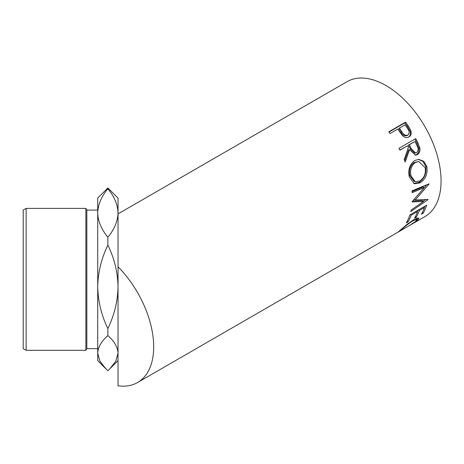 <?xml version="1.0" encoding="UTF-8"?>
<svg xmlns="http://www.w3.org/2000/svg" width="464" height="464" viewBox="0 0 464 464"><rect width="100%" height="100%" fill="white"/><g stroke="black" fill="none" stroke-linecap="round" stroke-linejoin="round"><path stroke-width="0.7" d="M26.135 350.32L23.2 348.626L23.2 210.07L26.135 208.377L26.135 350.32L85.857 350.32L85.857 208.377L86.832 210.07L86.832 348.626L97.713 348.626M105.92 368.839L97.713 360.632L97.713 353.174C98.032 347.072 101.419 341.226 107.868 335.64C114.277 341.139 117.665 346.979 118.03 353.174L115.826 361.143L109.817 368.839L107.868 370.701L105.92 368.839L99.957 361.224L97.713 353.174L97.713 212.976C98.049 204.502 101.436 196.44 107.868 188.79C114.312 196.469 117.699 204.531 118.03 212.976C117.688 221.461 114.301 229.523 107.868 237.168C101.425 229.489 98.037 221.427 97.713 212.976L97.713 198.064L107.868 187.99L118.03 198.064L118.03 266.759A77.9 44.973 60 0 1 137.553 382.522A77.9 44.973 60 0 1 118.03 385.793L118.03 266.759M408.981 225.811L415.825 221.282L417.066 219.414L412.931 220.777C408.314 223.805 404.533 226.722 401.575 229.529L400.165 230.904L408.987 225.806M399.811 230.562L400.386 230.776L397.926 232.186M398.39 231.774L406.742 224.593L413.795 219.64L419.004 218.045L417.484 220.342L409.973 225.231M426.642 205.198A77.9 44.973 60 0 1 423.093 213.254L421.376 214.246A77.9 44.973 60 0 0 424.461 207.576L419.299 210.552A77.9 44.973 60 0 1 416.214 217.227L414.497 218.219A77.9 44.973 60 0 0 417.583 211.543L411.133 215.267A77.9 44.973 60 0 1 408.047 221.943L406.331 222.935A77.9 44.973 60 0 0 409.88 214.873L426.642 205.198M412.212 201.556A77.9 44.973 60 0 1 412.189 201.933L423.499 201.463L411.121 210.064A77.9 44.973 60 0 1 410.791 211.572L428.028 199.659A77.9 44.973 60 0 0 428.075 199.439L415.21 199.996L428.997 184.08A77.9 44.973 60 0 0 428.985 183.825L412.038 190.855A77.9 44.973 60 0 1 412.171 192.676L424.357 187.595L412.212 201.556M426.874 166.593C427.872 173.756 425.616 179.185 420.1 182.868L414.317 183.732L409.289 176.941C407.891 169.778 409.689 164.308 414.677 160.532L418.812 159.39L423.864 161.356L426.874 166.593L425.732 166.361C426.706 173.362 424.432 178.71 418.917 182.393L413.691 183.466M415.738 138.626A77.9 44.973 60 0 1 417.849 142.854L419.81 147.83C420.361 150.945 419.531 153.213 417.327 154.634L415.576 155.22L409.555 149.634L405.153 162A77.9 44.973 60 0 0 404.208 159.604L408.436 147.268A77.9 44.973 60 0 0 407.676 145.725L399.939 150.191A77.9 44.973 60 0 0 398.97 148.306L415.738 138.626M408.836 136.996L408.917 136.955C406.644 138.162 404.422 137.628 402.253 135.343L398.704 130.448A77.9 44.973 60 0 0 397.752 129.062L390.015 133.528A77.9 44.973 60 0 0 388.791 131.805L405.553 122.131A77.9 44.973 60 0 1 408.192 125.918L410.849 130.593C411.719 133.493 411.075 135.61 408.917 136.955L408.877 136.973M118.03 240.236L118.03 213.892L347.037 81.681A77.9 44.973 60 0 1 385.984 85.538A77.9 44.973 60 0 1 436.873 154.181A77.9 44.973 60 0 1 424.931 216.601L411.179 224.541M107.868 335.64L107.868 328.518C101.465 315.45 98.078 301.542 97.713 286.804C98.032 272.281 101.419 258.378 107.868 245.091C114.277 258.158 117.665 272.066 118.03 286.804C117.711 301.327 114.324 315.23 107.868 328.518M107.868 188.79L107.868 187.99M107.868 245.091L107.868 237.168M412.931 220.777L412.6 220.359M401.575 229.529L401.354 229.199M417.559 217.935L416.649 218.851M417.484 220.342L417.095 219.756M423.093 213.254L422.379 212.425M424.461 207.576L423.736 206.874M419.299 210.552L418.58 209.85M417.873 210.256A76.206 43.999 60 0 1 417.426 211.393M416.214 217.227L415.5 216.392M417.583 211.543L416.858 210.842M411.133 215.267L410.408 214.565M408.047 221.943L407.334 221.108M424.751 206.289A76.206 43.999 60 0 1 424.305 207.425M412.102 191.62L423.162 186.969L424.357 187.595M412.635 201.086L422.321 200.535L423.499 201.463M425.575 199.601L423.209 201.231M414.016 199.213L415.21 199.996M426.706 184.776L424.328 187.578M420.1 182.868L418.917 182.393M418.342 159.401L422.988 161.46L425.732 166.361M418.783 161.565L414.265 162.435C410.211 165.52 408.738 169.923 409.851 175.636L414.004 181.291L415.234 181.708L419.862 181.012C424.253 177.95 426.022 173.507 425.175 167.684L418.783 161.565L415.35 162.47C411.295 165.573 409.845 170.039 410.994 175.873L415.234 181.708M414.265 162.435L415.35 162.47M409.851 175.636L410.994 175.873M414.886 139.113A76.206 43.999 60 0 1 416.892 143.138L418.812 148.01C419.34 151.073 418.493 153.306 416.283 154.721L415.042 155.231M419.81 147.83L418.812 148.01M417.327 154.634L416.283 154.721M409.555 149.634L408.587 149.884L404.643 160.695M407.676 145.725L399.864 150.04M414.984 141.508L408.465 145.07L410.275 148.886L414.596 153.149L416.562 152.691C418.482 150.806 418.592 148.405 416.898 145.487A77.9 44.973 60 0 0 414.984 141.508L409.393 144.733L411.243 148.637L415.64 153.01M409.393 144.733L408.465 145.07M388.965 132.049L404.869 122.867A76.206 43.999 60 0 1 407.45 126.573L410.043 131.15C410.884 133.992 410.222 136.085 408.059 137.425M410.849 130.593L410.043 131.15M405.553 122.131L404.869 122.867M399.469 128.064L398.756 128.766L400.983 132.136C402.497 135.14 404.504 136.306 407.009 135.627L407.844 135.117C409.677 133.307 409.555 131.074 407.467 128.418A77.9 44.973 60 0 0 405.06 124.839L399.469 128.064L401.743 131.509C403.297 134.577 405.327 135.778 407.844 135.117M401.743 131.509L400.983 132.136M417.849 142.854L416.892 143.138M411.243 148.637L410.275 148.886M408.192 125.918L407.45 126.573M86.832 210.07L97.713 210.07M26.135 208.377L85.857 208.377M137.553 382.522L397.996 232.151M416.08 218.086L417.066 219.414M86.832 348.626L85.857 350.32M118.03 360.632L109.817 368.839"/></g></svg>
